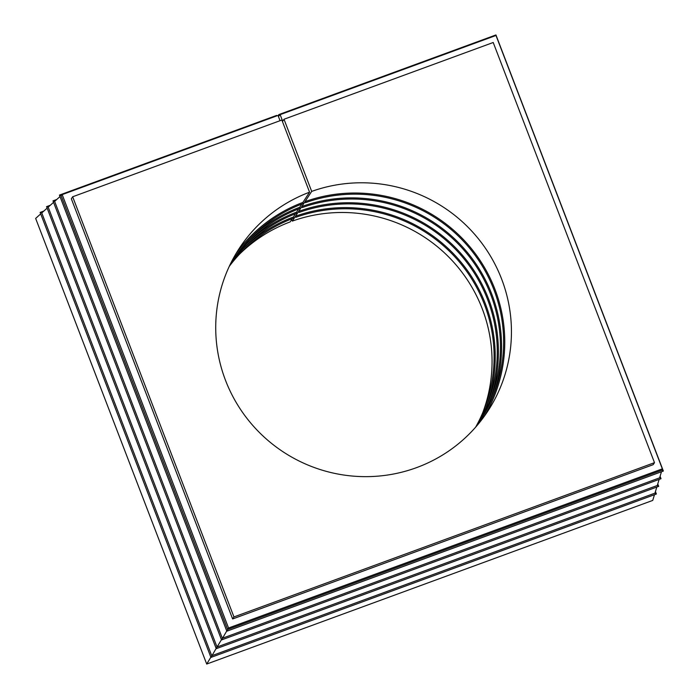 <?xml version="1.0" encoding="UTF-8"?>
<svg xmlns="http://www.w3.org/2000/svg" width="699" height="699" viewBox="0 0 699 699"><rect width="100%" height="100%" fill="white"/><g stroke="black" fill="none" stroke-linecap="round" stroke-linejoin="round"><path stroke-width="1.05" d="M278.42 116.471L279.154 115.693L278.744 114.627L279.285 115.553L280.142 114.645L282.684 121.268L284.004 119.249L311.693 191.404A148.546 146.248 33.1 0 1 478.632 239.067A148.546 146.248 33.1 0 1 487.981 410.898A148.546 146.248 33.1 0 1 283.663 452.192A148.546 146.248 33.1 0 1 239.18 248.538A148.546 146.248 33.1 0 1 309.57 192.181L281.872 120.027L72.661 196.777L233.947 616.937L654.491 462.659L493.214 42.499L284.004 119.249M495.678 35.579L495.941 34.95L278.744 114.627M280.046 120.7L278.019 115.422L62.185 194.61L228.547 627.999L662.346 468.863L495.984 35.466L280.142 114.645M60 196.568L54.636 201.391L222.334 638.266L659.611 477.845L661.018 478.71L660.092 476.281M661.464 471.755L659.611 477.845M226.747 630.97L221.539 639.943L661.018 478.71M221.452 639.716L217.04 647.003L657.287 485.49L658.694 486.364L657.759 483.926M53.561 202.343L48.196 207.157L217.04 647.003L216.244 648.681L658.694 486.364M659.14 479.4L657.287 485.49M47.13 208.119L41.765 212.933L211.745 655.741L654.954 493.144L656.37 494.01L655.435 491.58M656.807 487.054L654.954 493.144M216.157 648.454L210.949 657.418L656.37 494.01M210.862 657.191L206.712 664.05L652.744 500.414L654.482 494.7M40.699 213.894L35.649 218.429L206.712 664.05M292.304 218.638L290.19 221.889A148.546 146.248 33.1 0 0 239.643 254.052M482.756 412.69A148.546 146.248 33.1 0 0 448.653 256.926A148.546 146.248 33.1 0 0 292.313 221.102L295.38 216.41L295.895 217.302L295.494 216.236A148.546 146.248 -146.9 0 1 451.834 252.059A148.546 146.248 -146.9 0 1 485.927 407.823M291.719 219.547L292.313 221.102M43.88 211.037L40.131 212.417L210.949 657.418M41.765 212.933L40.131 212.417M50.311 205.261L46.562 206.642L216.244 648.681M48.196 207.157L46.562 206.642M56.75 199.486L52.993 200.866L221.539 639.943M54.636 201.391L52.993 200.866M276.874 115.842L276.621 115.414L59.432 195.091L226.834 631.197L663.351 471.056L495.941 34.95M62.185 194.61L61.066 195.615L59.432 195.091M61.066 195.615L227.629 629.519L226.834 631.197M228.547 627.999L227.629 629.519L661.944 470.191L663.351 471.056M233.947 616.937L232.636 618.956L653.181 464.669L654.491 462.659M72.661 196.777L71.35 198.796L232.636 618.956M662.346 468.863L661.944 470.191M242.815 249.185A148.546 146.248 -146.9 0 1 293.362 217.022L293.772 218.079A147.402 145.121 33.1 0 0 229.263 266.38M475.652 427.15A147.402 145.121 33.1 0 0 458.527 260.972A147.402 145.121 33.1 0 0 295.895 217.302M295.494 216.236L298.552 211.544L299.076 212.435L298.665 211.369A148.546 146.248 -146.9 0 1 455.005 247.193A148.546 146.248 -146.9 0 1 489.108 402.956M293.362 217.022L295.485 213.772M245.987 244.318A148.546 146.248 -146.9 0 1 296.542 212.155L296.953 213.212A147.402 145.121 33.1 0 0 230.373 264.336M477.067 425.315A147.402 145.121 33.1 0 0 462.852 257.459A147.402 145.121 33.1 0 0 299.076 212.435M298.665 211.369L301.732 206.677L302.248 207.568L301.837 206.502A148.546 146.248 -146.9 0 1 458.186 242.326A148.546 146.248 -146.9 0 1 492.279 398.089M296.542 212.155L298.656 208.905M249.167 239.451A148.546 146.248 -146.9 0 1 299.714 207.288L300.124 208.346A147.402 145.121 33.1 0 0 231.893 261.854M478.736 422.93A147.402 145.121 33.1 0 0 466.967 253.728A147.402 145.121 33.1 0 0 302.248 207.568M301.837 206.502L304.904 201.81L305.428 202.701L305.017 201.635A148.546 146.248 -146.9 0 1 469.99 246.904A148.546 146.248 -146.9 0 1 484.538 415.94M299.714 207.288L301.837 204.038M235.947 253.728A148.546 146.248 -146.9 0 1 302.894 202.422L303.296 203.479A147.402 145.121 33.1 0 0 229.622 265.611M476.202 426.521A147.402 145.121 33.1 0 0 473.354 252.916A147.402 145.121 33.1 0 0 305.428 202.701M305.017 201.635L311.693 191.404M302.894 202.422L309.57 192.181"/></g></svg>
